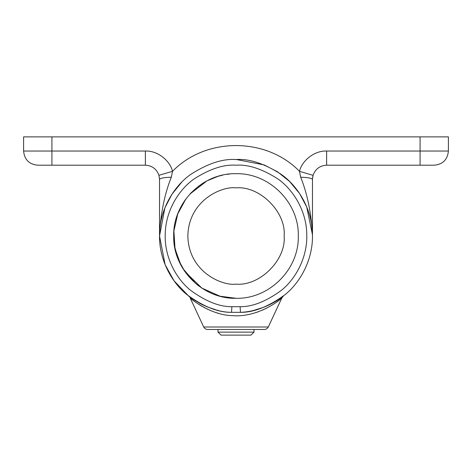 <?xml version="1.0" encoding="UTF-8"?>
<svg xmlns="http://www.w3.org/2000/svg" width="472" height="472" viewBox="0 0 472 472"><rect width="100%" height="100%" fill="white"/><g stroke="black" fill="none" stroke-linecap="round" stroke-linejoin="round"><path stroke-width="0.71" d="M283.454 295.956L281.808 298.027L268.297 327.002C267.482 328.559 266.202 329.379 264.444 329.456L207.556 329.456C205.798 329.379 204.518 328.559 203.703 327.002L190.192 298.027C191.437 299.525 211.55 315.449 232.548 315.638C254.107 317.579 275.105 304.163 280.928 298.758L281.808 298.027L268.297 327.002L203.703 327.002L190.192 298.027M208.075 307.183L215.279 309.602M217.144 310.104L218.017 310.316M263.5 307.349L253.983 310.316L259.771 308.676M260.461 308.446L260.792 308.334M262.768 307.626L263.234 307.449M263.995 307.154L265.748 306.44M268.061 305.419L268.963 304.995M269.353 304.806L269.96 304.511M200.34 303.638L189.437 296.652C184.534 293.112 207.898 312.429 231.54 312.334L231.87 306.682C219.539 306.853 205.786 301.407 190.617 290.339C176.262 278.863 164.285 257.222 165.23 233.935C165.648 210.63 178.864 189.726 193.862 179.106C209.651 168.941 223.698 164.309 236 165.2C248.302 164.309 262.349 168.941 278.138 179.106C293.136 189.726 306.352 210.63 306.771 233.935C307.714 257.222 295.738 278.863 281.383 290.339C266.214 301.407 252.461 306.853 240.13 306.682L240.46 312.334C253.777 312.523 268.627 306.641 285.011 294.687C300.517 282.291 313.449 258.921 312.429 233.77C311.98 208.6 297.708 186.021 281.507 174.552C264.456 163.577 249.287 158.574 236 159.536C222.713 158.574 207.544 163.577 190.493 174.552C174.292 186.021 160.02 208.6 159.571 233.77C158.551 258.921 171.483 282.291 186.989 294.687C203.373 306.641 218.223 312.523 231.54 312.334L240.46 312.334C259.942 311.679 277.406 301.03 282.557 296.658L283.106 296.233M215.592 309.691L213.621 309.113M213.362 309.036L212.477 308.753M208.73 307.437L209.763 307.821M206.948 306.729L206.199 306.416M202.606 304.788L202.04 304.511M236.466 159.536L264.09 164.881L277.554 171.814L289.637 181.502L299.531 193.449L306.7 206.878L312.452 234.696M266.296 306.204L267.695 305.585M269.848 304.564L272.456 303.213M273.365 302.711L274.037 302.334M275.837 301.266L277.754 300.056M278.397 299.637L279.837 298.652M212.925 308.9L212.459 308.747M208.477 307.337L206.99 306.747M205.084 305.933L202.11 304.54M201.827 304.405L199.143 302.994M188.576 295.979L174.056 280.828L165.129 264.715L159.536 236L164.887 207.892L171.95 194.234L181.826 182.039M202.441 304.706L205.113 305.95M209.214 307.62L210.73 308.169M191.762 299.319L192.452 299.868M193.219 300.469L194.104 301.13M195.019 301.803L196.069 302.552M198.806 304.387L200.388 305.372M200.854 305.655L202.488 306.611M203.739 307.301L205.261 308.104M206.689 308.812L208.27 309.555M209.686 310.187L213.45 311.679M216.719 312.783L218.017 313.172M255.299 312.777L258.621 311.656M262.343 310.175L263.724 309.561M265.341 308.8L266.763 308.092M276.999 301.791L277.902 301.13M278.805 300.446L279.548 299.868M280.232 299.325L280.81 298.859M312.464 234.142L312.464 179.348L313.06 175.301M171.324 177.195C164.055 177.478 160.126 178.198 159.536 179.348L159.536 236C160.551 213.845 164.474 194.246 171.324 177.195L172.528 171.312C205.81 136.986 266.19 136.986 299.472 171.312L300.676 177.195C307.496 194.128 311.426 213.733 312.464 236M159.536 236L159.536 232.289M174.581 246.449L178.44 259.842L184.835 271.553L202.01 288.215L220.158 296.257L236 298.304L220.017 296.221L201.703 288.014M199.084 286.191L196.718 284.356M195.52 283.359L182.77 268.379M180.9 265.087L175.023 248.785L173.897 230.991L177.791 213.792L185.82 199.072L184.086 201.55M189.98 194.004L206.919 180.9M207.078 180.817L217.84 176.404M226.684 174.398L229.781 174.009M229.085 174.079L226.89 174.363M222.808 175.112L218.353 176.245M215.173 177.277L212.536 178.28M210.76 179.035L209.397 179.661M205.178 181.85L202.01 183.785M199.237 185.702L198.777 186.039M191.726 192.163L189.968 194.016M183.366 202.665L182.664 203.792M178.823 211.255L177.295 215.138M173.826 232L174.404 245.375M174.522 246.124L174.575 246.425M236 284.144C221.917 286.079 188.511 271.636 187.856 236C188.511 200.364 221.917 185.921 236 187.856C221.917 185.921 188.511 200.364 187.856 236C188.511 271.636 221.917 286.079 236 284.144C259.818 286.297 286.297 259.818 284.144 236C286.297 212.182 259.818 185.702 236 187.856M312.464 179.36L312.842 176.109L312.464 179.36C311.874 178.198 307.945 177.478 300.676 177.195M420.08 165.2L326.624 165.2C319.886 165.619 315.361 169 313.048 175.336L299.472 171.312C302.174 160.073 315.078 150.438 326.624 151.04L420.08 151.04L420.08 165.2L434.24 165.2C442.842 164.362 447.562 159.642 448.4 151.04C447.562 159.642 442.842 164.362 434.24 165.2M158.94 175.301L172.528 171.312C169.826 160.073 156.922 150.438 145.376 151.04L23.6 151.04C24.438 159.642 29.158 164.362 37.76 165.2C29.158 164.362 24.438 159.642 23.6 151.04L23.6 136.88L448.4 136.88L448.4 151.04L420.08 151.04L420.08 136.88M236 173.696C269.294 172.835 299.165 202.706 298.304 236C299.165 269.294 269.294 299.165 236 298.304C202.706 299.165 172.835 269.294 173.696 236C172.835 202.706 202.706 172.835 236 173.696M159.536 179.36L158.952 175.336C156.639 169 152.114 165.619 145.376 165.2L51.92 165.2L51.92 136.88M352.112 165.2L403.088 165.2L352.112 165.2M68.912 165.2L119.888 165.2L68.912 165.2M37.76 165.2L51.92 165.2M253.983 329.456L253.983 332.123L218.017 332.123L218.017 329.456M236 335.12L244.992 335.12L236 335.12M253.983 332.123L250.986 335.12L221.014 335.12L218.017 332.123M221.014 335.12L227.008 335.12M244.992 335.12L250.986 335.12M282.557 296.658L280.928 298.758M240.13 306.682L231.87 306.682M326.624 165.2L326.624 151.04M145.376 151.04L145.376 165.2"/></g></svg>
